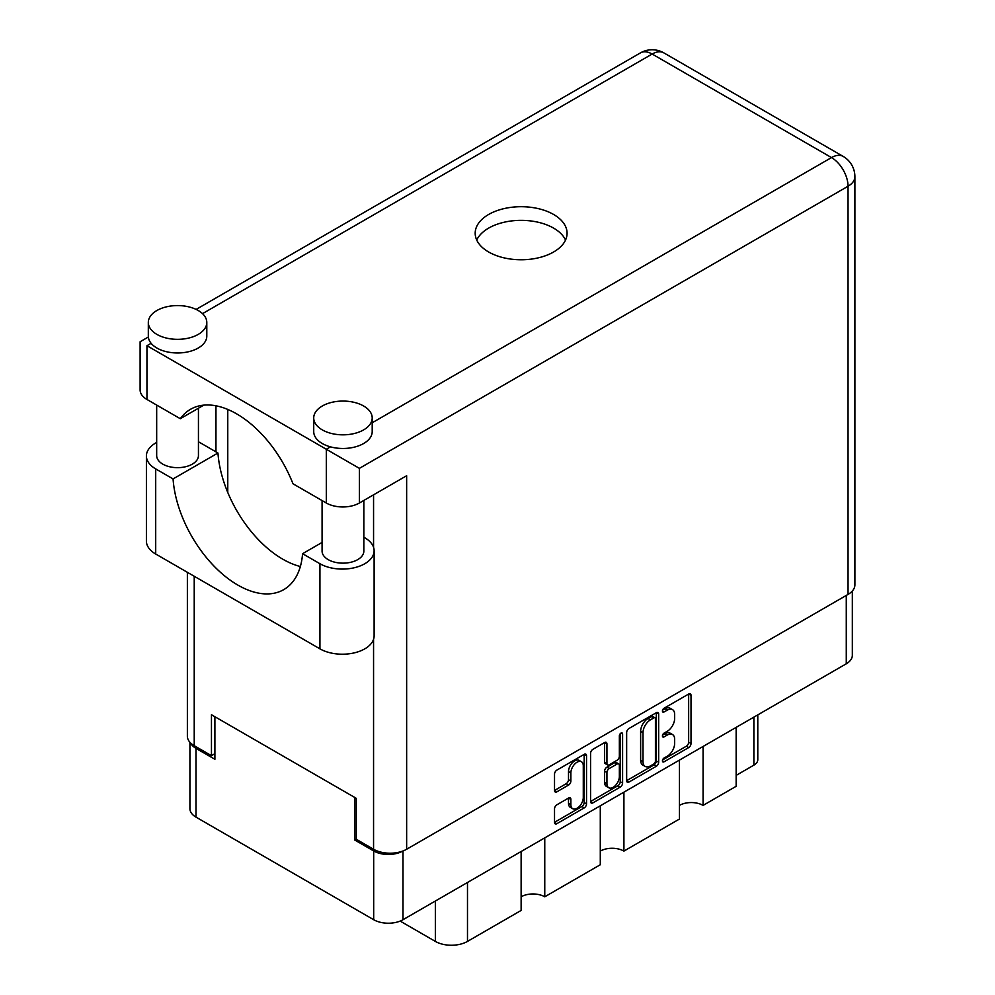 <?xml version="1.0" encoding="UTF-8"?>
<svg xmlns="http://www.w3.org/2000/svg" width="995" height="995" viewBox="0 0 995 995"><rect width="100%" height="100%" fill="white"/><g stroke="black" fill="none" stroke-linecap="round" stroke-linejoin="round"><path stroke-width="1.49" d="M581.466 761.772L579.102 760.404A8.768 5.062 120 0 0 574.712 760.839A8.768 5.062 120 0 0 568.506 771.585L570.869 772.941A8.768 5.062 120 0 1 577.075 762.195A8.768 5.062 120 0 1 581.466 761.772A8.768 5.062 120 0 1 583.281 765.777L583.281 797.517A8.768 5.062 120 0 1 579.451 806.348A8.768 5.062 120 0 1 572.697 808.699A8.768 5.062 120 0 1 570.869 804.681L570.869 799.395A3.284 1.89 120 0 0 570.197 797.89A3.284 1.89 120 0 0 568.555 798.052L556.839 804.818A3.284 1.89 120 0 0 554.526 808.836L554.526 822.355A3.284 1.89 120 0 0 555.198 823.86A3.284 1.89 120 0 0 556.839 823.698L584.214 807.903A3.284 1.89 120 0 0 586.528 803.885L586.528 755.678A3.284 1.89 120 0 0 585.856 754.173A3.284 1.89 120 0 0 584.214 754.334L556.839 770.13A3.284 1.89 120 0 0 554.526 774.147L554.526 790.49A3.284 1.89 120 0 0 555.198 791.995A3.284 1.89 120 0 0 556.839 791.833L568.555 785.067A3.284 1.89 120 0 0 570.869 781.05L570.869 772.941M620.967 733.104L622.596 734.049A2.301 1.331 120 0 0 622.124 732.992A2.301 1.331 120 0 0 620.967 733.104A2.301 1.331 120 0 0 619.35 735.927L619.35 756.275A3.284 1.89 120 0 1 617.024 760.292L609.263 764.782A3.284 1.89 120 0 1 607.622 764.944A3.284 1.89 120 0 1 606.938 763.439L606.938 743.887A3.284 1.89 120 0 0 606.266 742.382A3.284 1.89 120 0 0 604.624 742.544L606.938 743.887M626.651 732.507L626.651 780.714A3.284 1.89 120 0 0 627.335 782.219A3.284 1.89 120 0 0 628.977 782.058L656.339 766.25A3.284 1.89 120 0 0 658.665 762.232L658.665 714.024A3.284 1.89 120 0 0 657.981 712.532A3.284 1.89 120 0 0 656.339 712.694L628.977 728.489A3.284 1.89 120 0 0 626.651 732.507M852.329 591.005L852.329 655.332A20.721 11.965 180 0 1 846.272 663.789L402.987 919.716A20.721 11.965 180 0 1 373.685 919.716L195.99 817.131A20.721 11.965 180 0 1 189.921 808.674L189.921 742.295M667.247 756.212L664.051 758.053A2.301 1.331 120 0 0 662.558 760.068A2.301 1.331 120 0 0 662.906 761.909A2.301 1.331 120 0 0 664.051 761.797L688.702 747.568A3.284 1.89 120 0 0 691.015 743.551L691.015 695.343A3.284 1.89 120 0 0 690.343 693.851A3.284 1.89 120 0 0 688.702 694.012L664.051 708.241A2.301 1.331 120 0 0 662.558 710.256A2.301 1.331 120 0 0 662.906 712.097A2.301 1.331 120 0 0 664.051 711.985L667.247 710.144A10.497 6.057 120 0 1 672.496 709.622A10.497 6.057 120 0 1 674.66 714.435L674.66 718.452A10.497 6.057 120 0 1 667.247 731.3L664.051 733.141A2.301 1.331 120 0 0 662.558 735.168A2.301 1.331 120 0 0 662.906 737.009A2.301 1.331 120 0 0 664.051 736.897L667.247 735.056A10.497 6.057 120 0 1 672.496 734.534A10.497 6.057 120 0 1 674.66 739.335L674.66 743.352A10.497 6.057 120 0 1 667.247 756.212M590.582 801.485L617.907 785.714L620.271 787.07A3.284 1.89 120 0 0 622.596 783.053L622.596 734.049M620.271 787.07L592.908 802.878A3.284 1.89 120 0 1 591.266 803.04A3.284 1.89 120 0 1 590.582 801.535L590.582 753.327A3.284 1.89 120 0 1 592.908 749.31L604.624 742.544M544.762 837.865L544.762 896.793L600.283 864.742L600.283 805.801M703.079 746.461L703.079 805.39L736.151 786.299L736.151 727.357M623.915 792.157L623.915 851.098L679.448 819.034L679.448 760.105M356.31 839.158L354.78 840.041L373.685 850.961A20.721 11.965 0 0 0 402.888 851.011M354.78 840.041L354.78 797.48M190.654 743.066A20.721 11.965 0 0 0 195.99 748.364L214.895 759.284L214.895 716.723M757.792 714.87L757.792 759.695A13.37 7.711 180 0 1 753.874 765.155L736.151 775.379M467.488 882.478L467.488 941.407L521.131 910.437L521.131 851.509M400.152 921.084L435.35 941.407L435.35 901.022M679.448 805.39A16.704 9.651 180 0 1 703.079 805.39M600.283 851.098A16.704 9.651 180 0 1 623.915 851.098M521.131 896.793A16.704 9.651 180 0 1 544.762 896.793M467.488 941.407A22.723 13.122 180 0 1 435.35 941.407M672.496 734.534L670.132 733.166A10.497 6.057 120 0 0 664.884 733.688L667.247 735.056M662.608 734.994L664.884 733.688M672.496 709.622L670.132 708.266A10.497 6.057 120 0 0 664.884 708.776L667.247 710.144M662.608 710.094L664.884 708.776M662.608 759.906L686.339 746.213A3.284 1.89 120 0 0 688.652 742.195L688.652 694.037M626.651 780.665L653.976 764.894A3.284 1.89 120 0 0 656.302 760.876L656.302 712.718M653.79 763.973A2.301 1.331 120 0 0 655.419 761.163L655.419 718.85A2.301 1.331 120 0 0 654.934 717.793A2.301 1.331 120 0 0 653.79 717.905L650.432 719.858A10.497 6.057 120 0 0 643.006 732.706L643.006 761.635A10.497 6.057 120 0 0 645.183 766.436A10.497 6.057 120 0 0 650.432 765.914L653.79 763.973M654.934 717.793L652.571 716.437A2.301 1.331 120 0 0 651.426 716.549L653.79 717.905M645.183 766.436L642.82 765.068A10.497 6.057 120 0 1 640.643 760.267L640.643 731.337A10.497 6.057 120 0 1 648.068 718.489L651.426 716.549M604.574 742.581L604.574 762.07A3.284 1.89 120 0 0 605.258 763.575L607.622 764.944M620.233 733.738L620.233 781.697L622.596 783.053M606.938 783.724A8.768 5.062 120 0 0 608.753 787.741A8.768 5.062 120 0 0 615.519 785.391A8.768 5.062 120 0 0 619.35 776.56L619.35 765.379A3.284 1.89 120 0 0 618.666 763.874A3.284 1.89 120 0 0 617.024 764.048L609.263 768.526A3.284 1.89 120 0 0 606.938 772.543L606.938 783.724L604.574 782.368A8.768 5.062 120 0 0 606.39 786.373L608.753 787.741M618.666 763.874L616.303 762.518A3.284 1.89 120 0 0 614.661 762.68L617.024 764.048M604.574 782.368L604.574 771.187A3.284 1.89 120 0 1 606.9 767.17L614.661 762.68M617.907 785.714A3.284 1.89 120 0 0 620.233 781.697M572.697 808.699L570.334 807.331A8.768 5.062 120 0 1 568.506 803.313L568.506 798.077M556.839 791.833L554.526 790.49L566.192 783.699A3.284 1.89 120 0 0 568.506 779.682L568.506 771.585M554.526 822.305L581.851 806.535A3.284 1.89 120 0 0 584.164 802.517L584.164 754.359L586.528 755.678M322.081 542.424L302.567 553.693L319.93 563.717A31.74 18.333 0 0 0 364.817 563.717A31.74 18.333 0 0 0 374.12 550.757A31.74 18.333 0 0 0 364.817 537.797L363.847 537.238M319.93 563.717L319.93 648.839A31.74 18.333 0 0 0 364.817 648.839A31.74 18.333 0 0 0 374.12 635.88L374.12 550.757M156.887 310.515A29.241 16.878 0 0 0 148.317 322.455A29.241 16.878 0 0 0 166.376 338.051A29.241 16.878 0 0 0 198.241 334.395A29.241 16.878 0 0 0 206.798 322.455A29.241 16.878 0 0 0 188.751 306.858A29.241 16.878 0 0 0 156.887 310.515M148.317 322.455L148.317 336.099A29.241 16.878 0 0 0 151.128 343.312A29.241 16.878 0 0 0 198.241 348.026A29.241 16.878 0 0 0 206.798 336.099L206.798 322.455M322.293 406.01A29.241 16.878 0 0 0 313.724 417.95A29.241 16.878 0 0 0 331.77 433.546A29.241 16.878 0 0 0 363.635 429.89A29.241 16.878 0 0 0 372.205 417.95A29.241 16.878 0 0 0 354.158 402.353A29.241 16.878 0 0 0 322.293 406.01M313.724 417.95L313.724 431.594A29.241 16.878 0 0 0 330.464 446.854A29.241 16.878 0 0 0 363.635 443.521A29.241 16.878 0 0 0 372.205 431.594L372.205 417.95M553.618 251.996A45.944 26.529 0 0 0 567.075 233.228A45.944 26.529 0 0 0 538.718 208.726A45.944 26.529 0 0 0 488.644 214.472A45.944 26.529 0 0 0 475.187 233.228A45.944 26.529 0 0 0 503.545 257.742A45.944 26.529 0 0 0 553.618 251.996M476.729 240.056A45.944 26.529 180 0 1 488.644 228.116A45.944 26.529 180 0 1 533.059 221.263A45.944 26.529 180 0 1 565.533 240.056M363.847 500.435L363.847 551.093A20.883 12.052 180 0 1 357.727 559.625A20.883 12.052 180 0 1 334.967 562.237A20.883 12.052 180 0 1 322.081 551.093L322.081 500.572M198.44 408.224L198.44 455.598A20.883 12.052 180 0 1 192.333 464.13A20.883 12.052 180 0 1 169.573 466.742A20.883 12.052 180 0 1 156.675 455.598L156.675 405.077M372.205 422.763L831.497 157.583A23.395 13.507 -120 0 1 848.038 186.239A23.395 13.507 0 0 0 854.892 176.687L854.892 584.861A23.395 13.507 180 0 1 848.038 594.413L848.038 186.239L359.382 468.359L146.961 345.713C138.044 340.564 138.044 340.564 146.961 345.713L146.961 399.468L180.294 418.708L203.788 405.139M146.961 399.468A23.395 13.507 180 0 1 140.108 389.916L140.108 341.758L148.367 336.994M194.224 576.267L194.224 745.703L211.462 755.665L214.895 753.688M194.224 745.703A23.395 13.507 180 0 1 187.371 736.163L187.371 572.312M848.038 594.413L406.644 849.257A23.395 13.507 180 0 1 373.56 849.257L356.31 839.295L356.31 798.363L211.462 714.746L211.462 755.665M215.952 451.854L215.952 405.798M359.382 468.359L359.382 503.01L406.644 475.722L406.644 849.257M227.768 492.463L227.768 409.442M359.382 503.01A23.395 13.507 180 0 1 326.31 503.01L326.31 449.255L330.464 446.854M180.294 418.708A92.224 53.245 -120 0 1 190.518 409.293A92.224 53.245 -120 0 1 292.978 483.769L326.31 503.01M300.353 566.516A91.901 53.058 60 0 1 217.955 453.011L200.604 442.986A31.74 18.333 180 0 0 198.44 441.855M319.93 648.839L155.705 554.028A31.74 18.333 180 0 1 146.402 541.069L146.402 455.946A31.74 18.333 180 0 1 156.675 442.452M217.955 453.011L173.068 478.931L155.705 468.906A31.74 18.333 180 0 1 146.402 455.946M173.068 478.931A91.901 53.058 -120 0 0 215.48 567.598A91.901 53.058 -120 0 0 283.762 589.625A91.901 53.058 -120 0 0 302.567 553.693M846.272 663.789L846.272 595.445M402.987 850.974L402.987 919.716M373.685 919.716L373.685 850.961M195.99 748.364L195.99 817.131M753.874 765.155L753.874 717.134M662.434 735.952L664.051 736.897M662.434 711.052L664.051 711.985M688.702 694.012L691.015 695.343M688.652 742.195L691.015 743.551M686.339 746.213L688.702 747.568M662.434 760.864L664.051 761.797M656.339 712.694L658.665 714.024M656.302 760.876L658.665 762.232M653.976 764.894L656.339 766.25M626.651 780.714L628.977 782.058M648.068 718.489L650.432 719.858M640.643 731.337L643.006 732.706M640.643 760.267L643.006 761.635M590.582 801.535L592.908 802.878M604.574 762.07L606.938 763.439M606.9 767.17L609.263 768.526M604.574 771.187L606.938 772.543M568.555 798.052L570.869 799.395M568.506 803.313L570.869 804.681M568.506 779.682L570.869 781.05M566.192 783.699L568.555 785.067M584.164 802.517L586.528 803.885M581.851 806.535L584.214 807.903M554.526 822.355L556.839 823.698M854.892 176.687A23.395 23.395 0 0 0 843.2 156.426A23.395 13.507 120 0 0 831.497 157.583L652.148 54.041L202.507 313.649M151.128 343.312L146.961 345.713M373.56 849.257L373.56 639.3M373.56 547.349L373.56 494.826M640.457 52.884A23.395 13.507 60 0 1 652.148 54.041A23.395 13.507 120 0 1 663.852 52.884A23.395 23.395 0 0 0 640.457 52.884L196.127 309.408M155.705 468.906L155.705 554.028M843.2 156.426L663.852 52.884"/></g></svg>
